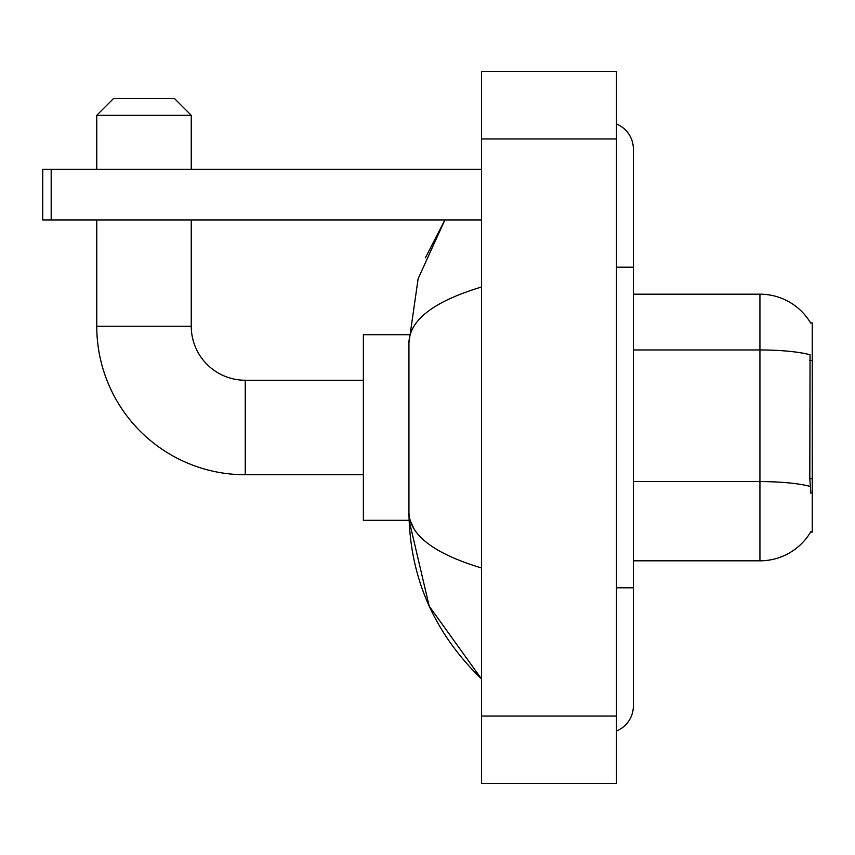 <?xml version="1.0" encoding="UTF-8"?>
<svg xmlns="http://www.w3.org/2000/svg" width="855" height="855" viewBox="0 0 855 855"><rect width="100%" height="100%" fill="white"/><g stroke="black" fill="none" stroke-linecap="round" stroke-linejoin="round"><path stroke-width="1.28" d="M633.373 560.816L759.935 560.816A59.059 59.059 0 0 0 810.893 531.618L810.593 532.12L812.25 532.12L812.25 322.88L810.711 323.083A59.059 59.059 0 0 0 759.935 294.184A59.059 59.059 0 0 1 810.593 322.88A59.059 59.059 0 0 0 759.935 294.184L633.373 294.184M810.893 493.314L809.803 478.65L810.048 354.793A59.059 10.26 180 0 0 759.935 349.962L759.935 294.184A59.059 59.059 0 0 1 810.711 323.083M363.375 474.749L245.246 474.749L245.246 380.251A54.004 54.004 0 0 1 191.253 326.247L191.253 219.938M245.246 380.251A54.004 54.004 0 0 1 191.253 326.247A54.004 54.004 0 0 0 245.246 380.251A54.004 54.004 0 0 1 191.253 326.247A54.004 54.004 0 0 0 245.246 380.251L363.375 380.251M245.246 474.749A148.503 148.503 0 0 1 96.754 326.247L96.754 219.938M113.63 98.443L174.377 98.443L191.253 115.307L96.754 115.307L113.63 98.443M191.253 169.311L191.253 115.307M96.754 169.311L96.754 115.307M409.085 334.69L363.375 334.69L363.375 520.31L409.085 520.31L429.199 606.152L481.504 678.934C433.848 632.679 409.663 577.104 408.936 512.22C409.481 534.931 433.667 553.516 481.504 567.987M51.182 219.938L42.75 219.938L42.75 169.311L51.182 169.311L51.182 219.938L481.504 219.938M481.504 169.311L51.182 169.311M616.498 587.812L633.373 587.812L633.373 149.059A26.997 26.997 0 0 0 616.498 124.028A26.997 26.997 0 0 1 633.373 149.059A26.997 26.997 0 0 0 616.498 124.028M616.498 730.972A26.997 26.997 0 0 0 633.373 705.941A26.997 26.997 0 0 1 616.498 730.972A26.997 26.997 0 0 0 633.373 705.941A26.997 26.997 0 0 1 616.498 730.972M481.504 287.013C433.774 301.398 409.577 319.994 408.936 342.78L408.936 512.22M481.504 783.565L616.498 783.565L616.498 71.435L481.504 71.435L481.504 783.565M408.936 342.78L418.116 278.762L444.899 219.938L425.373 257.836M414.002 528.753L410.133 520.31M812.25 360.521L809.803 360.521M812.25 478.65L809.803 478.65M759.935 560.816L759.935 349.962L633.373 349.962M810.23 486.474A59.059 10.26 180 0 0 759.935 481.589L633.373 481.589M96.754 326.247L191.253 326.247M616.498 267.188L633.373 267.188M481.504 716.063L616.498 716.063M481.504 138.938L616.498 138.938M633.373 587.812L633.373 705.941M481.504 678.934L475.626 673.27"/></g></svg>
